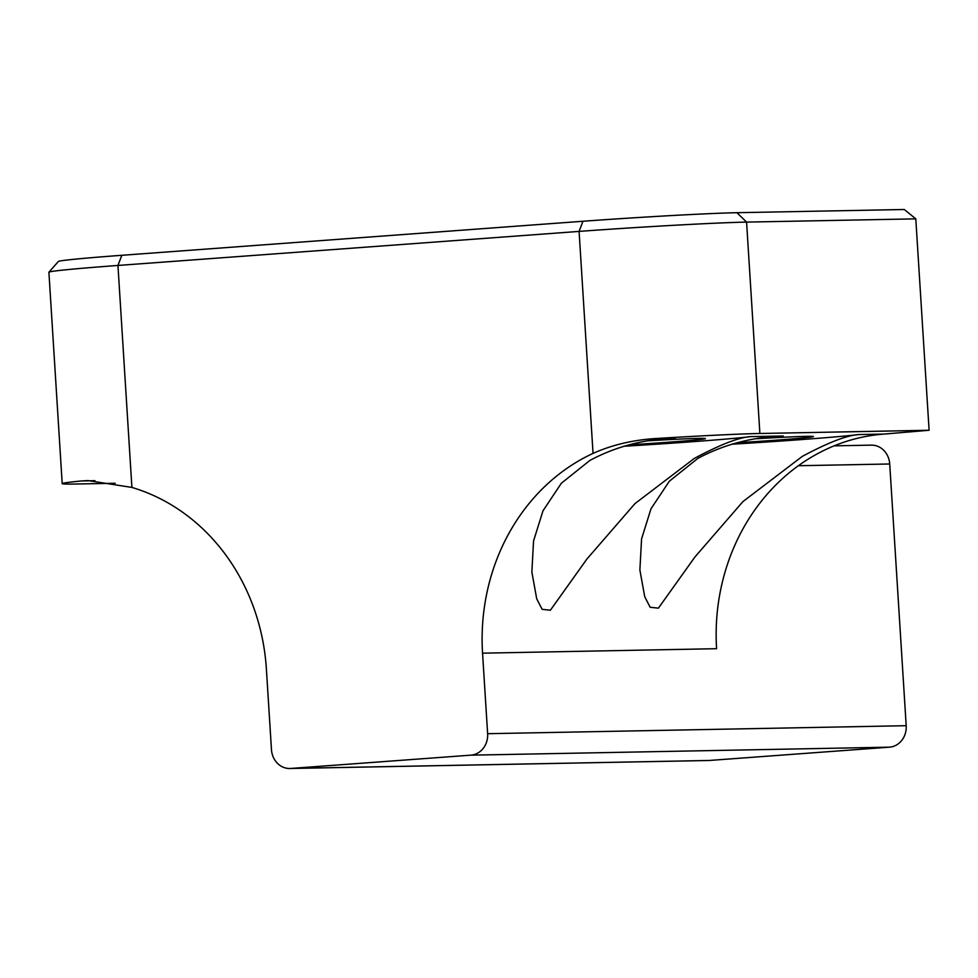 <?xml version="1.0" encoding="UTF-8"?>
<svg xmlns="http://www.w3.org/2000/svg" width="978" height="978" viewBox="0 0 978 978"><rect width="100%" height="100%" fill="white"/><g stroke="black" fill="none" stroke-linecap="round" stroke-linejoin="round"><path stroke-width="1.47" d="M623.634 446.274A117.03 2.555 176.4 0 0 693.194 441.665A117.03 2.555 176.4 0 0 750.847 436.616C739.062 437.276 720.199 444.562 694.246 458.474L634.942 503.633L586.898 559.049L550.382 610.223L542.154 609.331L536.726 598.854L531.861 572.057L533.548 540.981L542.973 510.834L561.348 483.242L589.832 460.467C615.761 446.567 644.221 439.098 675.236 438.058L658.035 438.389A125.098 2.726 176.4 0 1 759.882 433.486L929.1 430.259L915.799 218.864L746.581 222.104A125.098 2.726 176.4 0 0 579.086 231.407L117.947 265.454A125.098 2.726 176.4 0 0 48.924 272.177A125.098 2.726 176.4 0 0 48.9 272.239L62.201 483.633A125.098 2.726 176.4 0 0 75.367 484.024L115.135 483.266M731.654 444.22A117.03 2.555 176.4 0 0 801.202 439.599A117.03 2.555 176.4 0 0 858.855 434.562C847.082 435.222 828.219 442.508 802.266 456.408L742.962 501.567L694.918 556.995L658.402 608.157L650.174 607.265L644.746 596.788L639.881 570.003L641.568 538.927L650.993 508.768L669.368 481.188L697.852 458.401C723.769 444.501 752.241 437.032 783.244 436.005L750.847 436.616M629.062 444.794A64.56 1.406 176.4 0 0 669.783 442.117A64.56 1.406 176.4 0 0 705.419 438.609A64.56 1.406 176.4 0 0 648.879 440.76M737.082 442.728A64.56 1.406 176.4 0 0 777.803 440.051A64.56 1.406 176.4 0 0 813.439 436.543A64.56 1.406 176.4 0 0 756.899 438.706M858.855 434.562L884.063 434.073L929.1 430.259M94.964 480.687L81.602 480.944A125.098 2.726 176.4 0 0 62.201 483.633M48.924 272.177L58.362 261.481A115.013 2.506 -3.6 0 1 121.81 255.295L582.949 221.26A115.013 2.506 -3.6 0 1 736.935 212.703L904.295 209.5L915.799 218.864M81.602 480.944L88.032 480.577L131.908 487.423A201.774 180.575 88.9 0 1 266.395 669.123L271.468 749.649A20.171 18.056 -91.1 0 0 289.867 768.5L708.427 760.505A20.171 18.056 -91.1 0 0 709.307 760.468L889.442 747.168A20.171 18.056 -91.1 0 0 906.19 725.7L889.723 463.988A20.171 18.056 -91.1 0 0 871.325 445.137L834.136 445.846M884.063 434.073A201.774 180.575 -91.1 0 0 716.593 648.695L482.557 653.17L487.631 733.696L906.19 725.7M889.442 747.168L470.883 755.163L290.747 768.451L709.307 760.468M289.867 768.5A20.171 18.056 -91.1 0 0 290.747 768.451M470.883 755.163A20.171 18.056 -91.1 0 0 487.631 733.696M482.557 653.17A201.774 180.575 88.9 0 1 593.047 453.389C612.668 444.635 634.331 439.635 658.035 438.389M736.935 212.703L746.581 222.104L759.882 433.486M889.723 463.988L798.366 465.724M593.047 453.389L579.086 231.407L582.949 221.26M121.81 255.295L117.947 265.454L131.908 487.423"/></g></svg>
